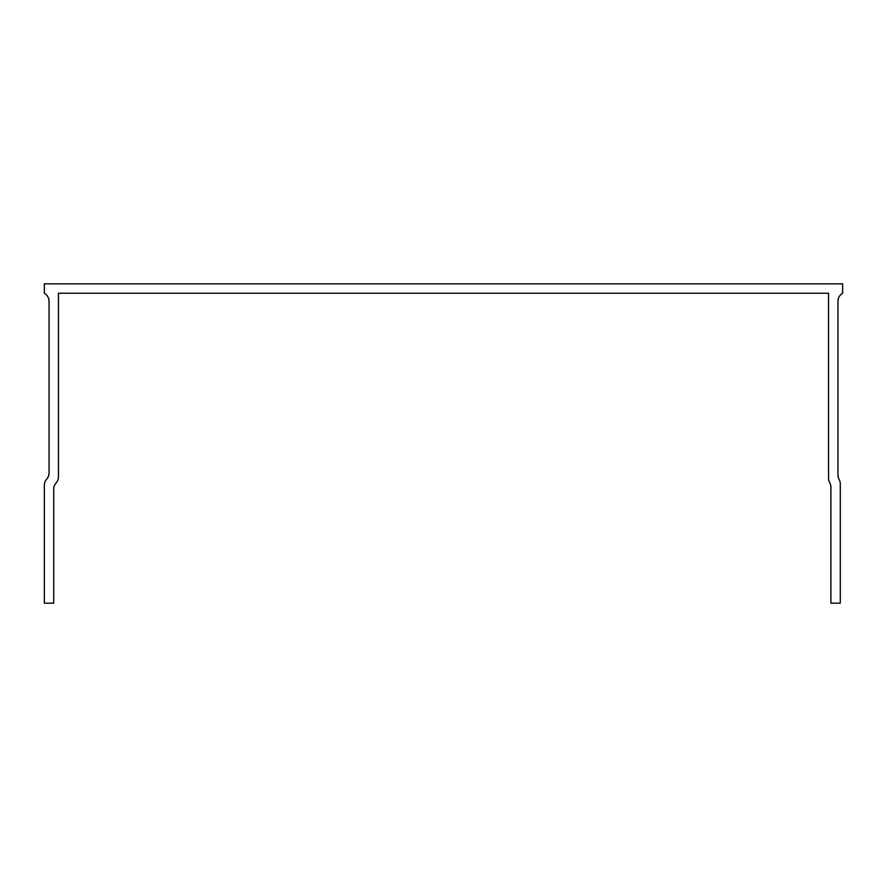 <?xml version="1.0" encoding="UTF-8"?>
<svg xmlns="http://www.w3.org/2000/svg" width="887" height="887" viewBox="0 0 887 887"><rect width="100%" height="100%" fill="white"/><g stroke="black" fill="none" stroke-linecap="round" stroke-linejoin="round"><path stroke-width="1.33" d="M830.908 603.16L840.299 603.16L840.299 483.947A9.391 9.391 0 0 0 839.124 479.401A9.391 9.391 0 0 1 837.949 474.855L837.949 301.369A9.391 9.391 0 0 1 842.65 293.231L842.65 283.84L44.35 283.84L44.35 293.231A9.391 9.391 0 0 1 49.051 301.369L49.051 472.937A9.391 9.391 0 0 1 46.701 479.146A9.391 9.391 0 0 0 44.35 485.355L44.35 603.16L53.741 603.16L53.741 489.203A9.391 9.391 0 0 1 56.092 482.994A9.391 9.391 0 0 0 58.442 476.774L58.442 293.231L828.558 293.231L828.558 478.182A9.391 9.391 0 0 0 829.733 482.728A9.391 9.391 0 0 1 830.908 487.285L830.908 603.16"/></g></svg>
